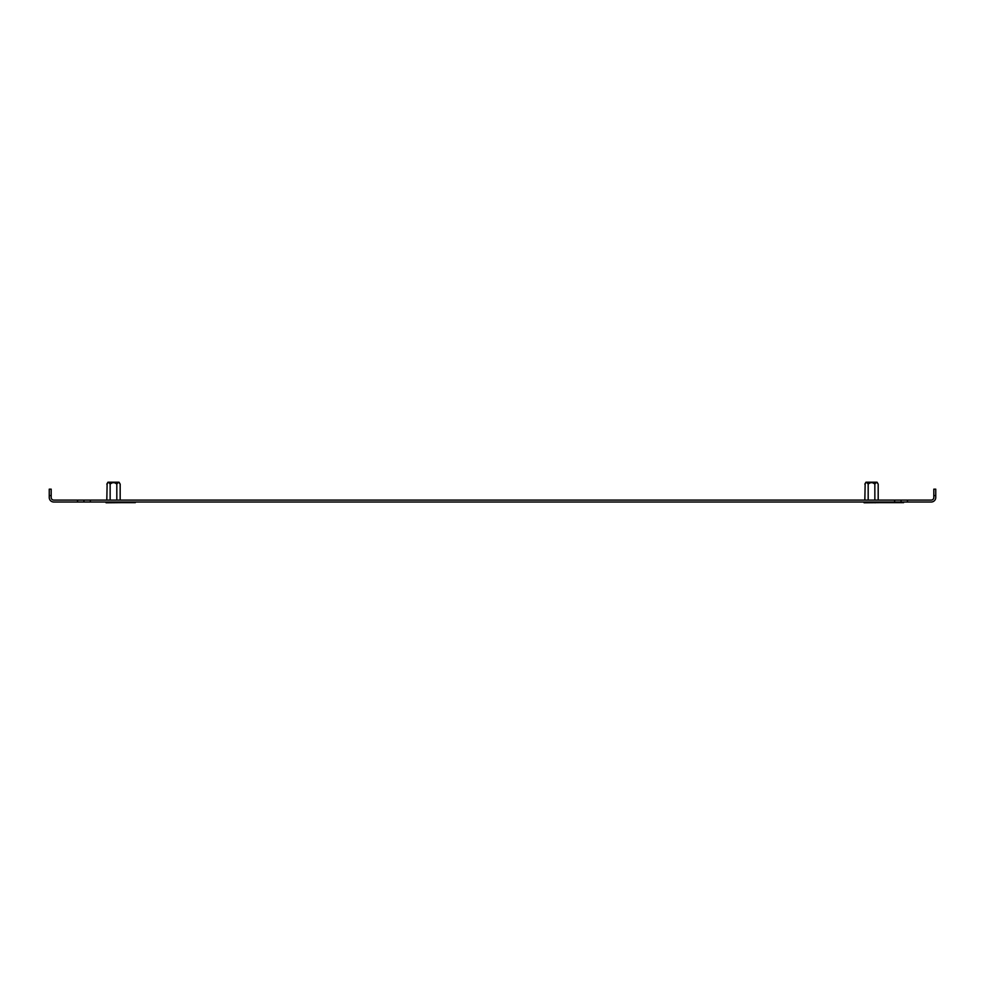 <?xml version="1.0" encoding="UTF-8"?>
<svg xmlns="http://www.w3.org/2000/svg" width="985" height="985" viewBox="0 0 985 985"><rect width="100%" height="100%" fill="white"/><g stroke="black" fill="none" stroke-linecap="round" stroke-linejoin="round"><path stroke-width="1.48" d="M907.48 502.005L894.639 502.005L894.639 500.084L907.48 500.084L907.48 502.005L931.256 502.005A4.494 4.494 0 0 0 935.75 497.511L935.75 495.578L933.817 495.578L933.817 489.163L935.75 489.163L935.75 495.578M894.639 502.005L77.519 502.005L77.519 500.084L90.361 500.084L90.361 502.005M49.25 495.578L49.25 489.163L51.183 489.163L51.183 495.578L49.25 495.578L49.25 497.511A4.494 4.494 0 0 0 53.744 502.005L77.519 502.005M51.183 495.578L51.183 497.511A2.573 2.573 0 0 0 53.744 500.084L77.519 500.084M894.639 500.084L90.361 500.084M907.48 500.084L931.256 500.084A2.573 2.573 0 0 0 933.817 497.511L933.817 495.578M901.066 500.084L901.066 502.005L901.066 500.084M83.934 502.005L83.934 500.084M135.327 502.005L135.327 502.645L109.63 502.645L109.63 502.005M903.627 502.005L903.627 502.645L877.93 502.645L877.93 502.005M877.82 483.573L878.189 484.152C877.069 482.17 875.961 482.17 874.852 484.152C872.636 482.17 870.408 482.17 868.179 484.152C867.059 482.17 865.95 482.17 864.83 484.152L865.95 482.219L877.069 482.219L878.189 484.152L878.189 500.084M864.83 500.084L865.162 483.635M864.091 502.005L864.091 502.781L878.928 502.645M867.797 502.005L867.797 502.781M875.222 502.005L875.222 502.781M868.179 484.152L868.179 500.084M874.852 484.152L874.852 500.084M119.801 483.573L120.17 484.152C119.05 482.17 117.941 482.17 116.821 484.152C114.605 482.17 112.388 482.17 110.148 484.152C109.04 482.17 107.931 482.17 106.811 484.152L107.931 482.219L119.05 482.219L120.17 484.152L120.17 500.084M106.811 500.084L107.131 483.635M106.072 502.005L106.072 502.781L120.909 502.645M110.148 484.152L110.148 500.084M116.821 484.152L116.821 500.084"/></g></svg>

